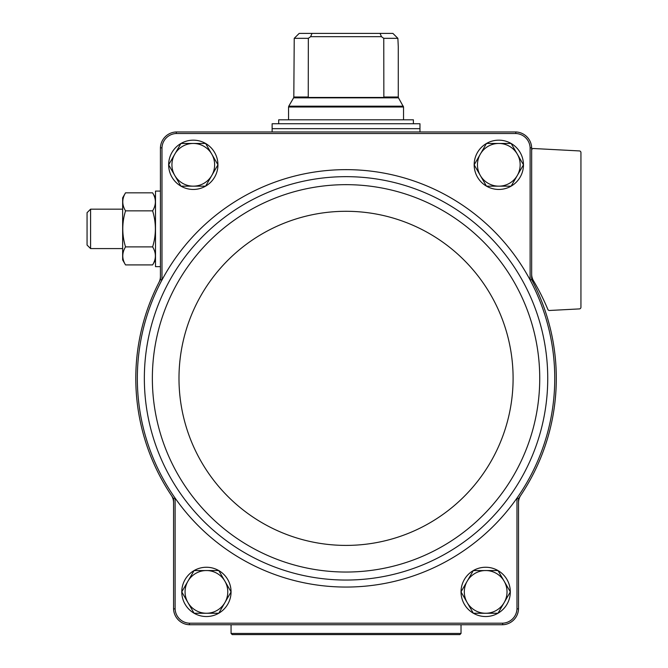 <?xml version="1.0" encoding="UTF-8"?>
<svg xmlns="http://www.w3.org/2000/svg" width="668" height="668" viewBox="0 0 668 668"><rect width="100%" height="100%" fill="white"/><g stroke="black" fill="none" stroke-linecap="round" stroke-linejoin="round"><path stroke-width="1" d="M173.571 502.662A13.143 13.143 0 0 0 171.35 495.347A210.253 210.253 0 0 0 173.571 498.595L173.571 608.89L175.116 608.865A14.888 14.888 0 0 0 189.453 623.194L502.645 623.194A14.888 14.888 0 0 0 516.974 608.865L516.974 498.111L518.518 498.595A210.253 210.253 0 0 0 520.748 495.347A13.143 13.143 0 0 0 518.518 502.662L518.518 498.595M175.116 608.865L175.116 498.111A208.708 208.708 0 0 0 516.974 498.111A208.708 208.708 0 0 0 530.116 279.976L531.661 279.591L531.661 276.36A13.143 13.143 0 0 0 533.114 282.364A210.253 210.253 0 0 0 531.661 279.591M161.982 147.837L161.982 279.976A208.708 208.708 0 0 1 530.116 279.976L530.116 147.837A14.888 14.888 0 0 0 515.779 133.508L176.31 133.508A14.888 14.888 0 0 0 161.982 147.837L160.429 147.812L160.429 279.591L161.982 279.976A208.708 208.708 0 0 0 175.116 498.111L173.571 498.595M530.116 147.837L531.661 147.812L531.661 276.36M516.974 608.865L518.518 608.89L518.518 502.662M531.661 147.812A16.433 16.433 0 0 0 515.813 131.955L176.285 131.955A16.433 16.433 0 0 0 160.429 147.812M502.645 623.194L502.67 624.747L189.42 624.747A16.433 16.433 0 0 1 173.571 608.89M502.67 624.747A16.433 16.433 0 0 0 518.518 608.89M176.31 133.508L176.285 131.955M515.813 131.955L515.779 133.508M160.429 279.591A210.253 210.253 0 0 0 158.984 282.364A13.143 13.143 0 0 0 160.429 276.36M531.661 150.158A1.645 1.645 0 0 1 533.39 148.513L579.381 150.926A1.645 1.645 0 0 1 580.943 152.571L580.943 307.263A1.645 1.645 0 0 1 579.381 308.908L549.472 310.478A1.645 1.645 0 0 1 547.869 309.468A229.308 229.308 0 0 0 533.498 280.794L536.688 286.355M533.498 280.794C531.01 274.147 531.01 274.147 533.498 280.794C531.01 274.147 531.01 274.147 533.498 280.794A13.143 13.143 0 0 1 531.661 274.105M520.748 495.347A210.253 210.253 0 0 0 533.114 282.364M158.984 282.364A210.253 210.253 0 0 0 171.35 495.347M189.42 624.747L189.453 623.194M168.645 164.779A24.641 24.641 0 0 1 180.936 143.486M180.986 143.453A24.641 24.641 0 0 1 205.577 143.453M205.627 143.486A24.641 24.641 0 0 1 217.918 164.779M180.936 186.13A24.641 24.641 0 0 1 168.645 164.837L180.953 143.453L205.61 143.453L217.943 164.812A24.641 24.641 0 0 1 205.627 186.13M205.577 186.163A24.641 24.641 0 0 1 180.986 186.163M181.779 591.856A24.641 24.641 0 0 1 194.079 570.572L218.753 570.539A24.641 24.641 0 0 1 231.061 591.856M194.129 570.539A24.641 24.641 0 0 1 218.712 570.539M231.061 591.923A24.641 24.641 0 0 1 218.77 613.216M218.712 613.249A24.641 24.641 0 0 1 194.129 613.249M194.079 613.216A24.641 24.641 0 0 1 181.779 591.923M474.171 164.779A24.641 24.641 0 0 1 486.463 143.486M486.521 143.453A24.641 24.641 0 0 1 511.103 143.453M511.154 143.486A24.641 24.641 0 0 1 523.453 164.779M486.463 186.13A24.641 24.641 0 0 1 474.171 164.837L486.479 143.453L511.137 143.453L523.47 164.812A24.641 24.641 0 0 1 511.154 186.13M511.103 186.163A24.641 24.641 0 0 1 486.521 186.163M461.029 591.856A24.641 24.641 0 0 1 473.32 570.572L497.994 570.539L510.327 591.89L497.994 613.249L473.336 613.249L461.012 591.89L473.336 570.539M473.378 570.539A24.641 24.641 0 0 1 497.961 570.539M498.019 570.572A24.641 24.641 0 0 1 510.31 591.856M510.31 591.923A24.641 24.641 0 0 1 498.019 613.216M497.961 613.249A24.641 24.641 0 0 1 473.378 613.249M473.32 613.216A24.641 24.641 0 0 1 461.029 591.923M485.669 570.539A21.351 21.351 0 0 1 504.165 602.569A21.351 21.351 0 0 1 467.174 602.569A21.351 21.351 0 0 1 485.669 570.539M523.47 164.812L511.137 186.163L486.479 186.163L474.155 164.812M498.812 143.453A21.351 21.351 0 0 1 517.299 175.484A21.351 21.351 0 0 1 480.317 175.484A21.351 21.351 0 0 1 498.812 143.453M218.753 570.539L231.078 591.89L218.753 613.249L194.096 613.249L181.763 591.89L194.096 570.539M206.42 570.539A21.351 21.351 0 0 1 224.916 602.569A21.351 21.351 0 0 1 187.933 602.569A21.351 21.351 0 0 1 206.42 570.539M217.943 164.812L205.61 186.163L180.953 186.163L168.628 164.812M193.286 143.453A21.351 21.351 0 0 1 211.773 175.484A21.351 21.351 0 0 1 174.791 175.484A21.351 21.351 0 0 1 193.286 143.453M308.332 97.019L293.811 97.019L294.229 38.326L299.197 33.4L294.229 38.326L308.332 38.326L308.249 97.461L383.849 97.461L383.766 38.326L381.453 36.682L380.084 33.4L312.006 33.4L310.637 36.682L308.332 38.326M383.766 38.326L397.869 38.326L392.893 33.4L397.869 38.326L398.278 46.543L398.278 97.019L383.766 97.019M312.006 33.4L299.197 33.4M392.893 33.4L380.084 33.4M419.963 123.747L272.126 123.747L272.126 128.673L419.963 128.673L419.963 123.747M278.698 123.747L278.698 119.806L413.392 119.806L413.392 123.747M381.453 36.682L310.637 36.682M160.429 266.649L155.502 266.649L155.502 191.09L160.429 191.09M125.526 192.835L122.653 197.82L122.653 259.927L125.526 264.912C121.868 258.917 121.868 252.913 125.526 246.893C121.868 234.86 121.868 222.845 125.526 210.854C121.868 204.859 121.868 198.855 125.526 192.835L152.621 192.835C156.287 198.83 156.287 204.834 152.621 210.854C156.287 222.887 156.287 234.894 152.621 246.893L125.526 246.893M152.621 210.854L125.526 210.854M152.621 246.893C156.287 252.888 156.287 258.892 152.621 264.912L125.526 264.912M90.589 248.579L90.589 209.159L87.057 212.691L87.057 245.056L90.589 248.579L122.653 248.579M461.029 633.439L231.061 633.439L232.222 634.6L459.868 634.6L461.029 633.439L461.029 624.747M168.161 283.282A201.694 201.694 0 0 0 297.043 574.004A201.694 201.694 0 0 0 547.735 378.347A201.694 201.694 0 0 0 168.161 283.282M539.736 378.347A193.687 193.687 0 0 0 249.206 210.612A193.687 193.687 0 0 0 249.206 546.09A193.687 193.687 0 0 0 539.736 378.347M513.099 378.347A167.058 167.058 0 0 0 262.516 233.675A167.058 167.058 0 0 0 262.516 523.027A167.058 167.058 0 0 0 513.099 378.347M398.278 97.019L398.504 97.845L293.594 97.845L293.811 97.019M398.504 97.845L403.539 107.005L288.551 107.005L288.551 119.806M403.322 106.187L288.776 106.187L288.551 107.005M419.638 128.673L272.461 128.673M403.539 107.005L403.539 119.806M293.594 97.845L288.776 106.187M272.126 128.999L272.126 131.955M419.963 128.999L419.963 131.955M155.502 197.82L152.621 192.835M155.502 259.927L152.621 264.912M90.589 209.159L122.653 209.159M231.061 633.439L231.061 624.747"/></g></svg>
